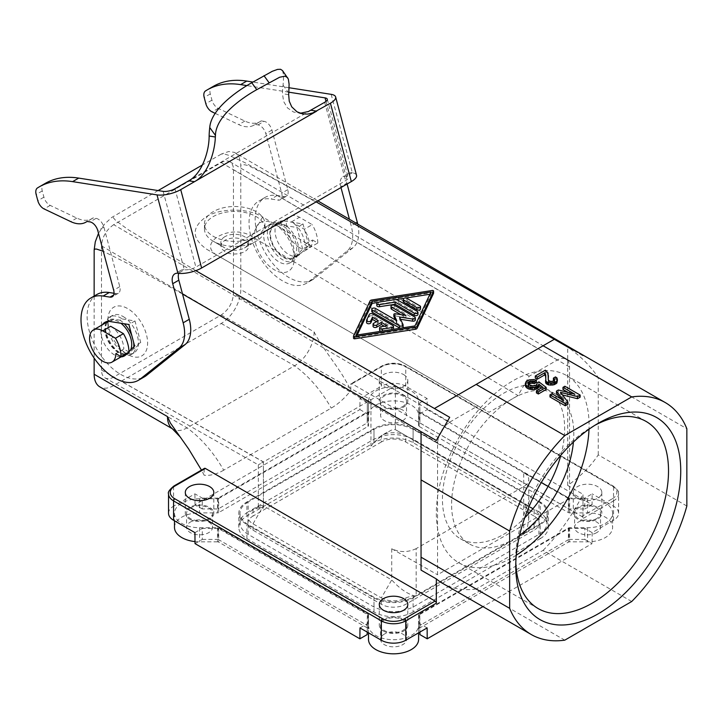 <?xml version="1.0" encoding="UTF-8"?>
<svg xmlns="http://www.w3.org/2000/svg" width="723" height="723" viewBox="0 0 723 723"><rect width="100%" height="100%" fill="white"/><g stroke="black" fill="none" stroke-linecap="round" stroke-linejoin="round"><path stroke-width="0.54" stroke-dasharray="3.62 2.71" d="M419.936 634.604L419.936 625.431L568.92 539.412L568.92 528.377L419.774 614.496L419.9 632.092M419.936 625.431L419.774 614.496M427.212 409.561L592.083 504.744L592.173 493.863L584.808 498.111L584.808 508.947L568.92 508.947L419.936 422.937L419.936 413.764L427.212 409.561L427.13 398.572L405.775 386.245A17.28 9.977 0 0 0 381.337 386.245L381.337 366.841L350.782 384.482L350.782 390.556C341.22 369.263 324.284 351.965 314.116 331.92L240.795 289.58A27.655 15.969 -60 0 1 221.247 323.452L113.701 385.54A27.655 15.969 120 0 1 99.873 386.904M568.92 539.412L584.808 539.412L584.808 528.377L592.173 532.634L613.529 520.298A17.28 9.977 0 0 0 618.59 513.249A17.28 9.977 0 0 0 613.529 506.19L592.173 493.863M534.089 516.068L405.775 441.988A17.28 9.977 0 0 0 381.337 441.988L381.337 435.635A17.28 9.977 180 0 1 405.775 435.635L534.089 509.715L534.089 516.068A17.28 9.977 180 0 1 539.15 523.127A17.28 9.977 180 0 1 534.089 530.176L405.775 604.265A17.28 9.977 0 0 1 381.337 604.265L253.014 530.176A17.28 9.977 180 0 1 247.953 523.127A17.28 9.977 180 0 1 253.014 516.068L253.014 509.715L258.482 507.908L263.407 508.124L263.407 461.979L395.391 385.657L233.466 293.8L233.466 169.652C233.412 165.838 232.228 163.208 229.923 161.762C227.51 160.434 224.618 160.714 221.247 162.594L113.701 224.681L449.769 422.096C442.359 427.23 438.292 434.288 437.551 443.262L437.551 574.758L569.534 498.554L569.534 367.067C569.48 363.253 568.296 360.614 565.992 359.177C563.579 357.849 560.687 358.129 557.306 360.009L529.164 376.258L523.768 385.594A86.417 49.887 120 0 0 483.307 408.956A86.417 49.887 120 0 0 442.44 499.132A86.417 49.887 120 0 0 460.334 538.689A86.417 49.887 120 0 0 524.726 517.804M387.112 432.291L381.337 435.635L370.944 446.037L376.701 439.837L383.181 434.767L391.288 430.149L395.083 429.489L534.089 509.715A17.28 9.977 180 0 1 539.15 516.773A17.28 9.977 180 0 1 534.089 523.832L523.705 534.234L527.51 526.904L528.766 518.834L527.374 510.104L525.476 505.748L523.705 503.723L523.705 472.562L541.283 482.53M546.154 389.489L538.897 383.976L536.99 385.079L536.99 386.407L535.273 387.835L535.273 385.721M536.222 387.284L536.222 385.169M631.721 601.518L543.118 550.366L476.186 589.01L564.78 640.162M554.044 380.596L554.559 382.214L551.306 383.651L548.45 382.44L548.45 380.316M548.829 382.874L548.829 380.759M168.522 513.249A17.28 9.977 180 0 1 173.583 506.19L173.583 486.787L204.13 469.146L204.13 475.219L201.464 470.104M545.829 377.668L545.964 376.683M195.02 543.615L202.304 539.412L202.304 528.377L218.183 528.377L367.338 614.496L367.338 623.66L359.973 627.916M202.304 539.412L218.183 539.412L218.183 528.377M258.798 506.38L253.014 509.715A17.28 9.977 0 0 0 247.953 516.773A17.28 9.977 0 0 0 253.014 523.832L381.337 597.912L391.721 579.918L263.407 505.838L261.139 505.54L258.346 506.841L263.407 508.124M202.304 508.947L195.02 504.744L359.891 409.561L359.973 398.572L367.338 402.828L367.176 422.937L218.183 508.947L202.304 508.947L202.304 498.111L194.939 493.863L173.583 506.19M359.891 409.561L367.176 413.764M476.186 589.01A133.945 77.334 -60 0 1 442.684 583.38M573.42 442.033A86.417 49.887 120 0 0 573.809 433.872A86.417 49.887 120 0 0 555.915 394.306A86.417 49.887 120 0 0 489.326 417.46A86.417 49.887 120 0 0 451.604 504.419A86.417 49.887 120 0 0 469.498 543.985A86.417 49.887 120 0 0 519.584 535.282M516.276 555.183A108.016 62.368 -60 0 1 458.698 562.693A108.016 62.368 -60 0 1 436.331 513.24A108.016 62.368 -60 0 1 483.479 404.537A108.016 62.368 -60 0 1 566.715 375.599A108.016 62.368 -60 0 1 589.082 425.052A108.016 62.368 -60 0 1 589.001 429.227M543.118 550.366A133.945 77.334 120 0 0 582.973 494.27L582.973 518.536A1.726 0.994 -120 0 0 581.753 516.421L352.002 383.777A1.726 0.994 -120 0 0 351.143 383.687A1.726 0.994 -120 0 0 350.782 384.482M686.85 506.028L598.246 454.875C590.917 466.019 580.741 476.213 567.7 485.449L582.973 494.27M367.338 402.828L367.176 422.937M204.492 468.359A1.726 0.994 -120 0 0 204.13 469.146M560.858 455.228A86.417 49.887 120 0 0 564.645 428.576A86.417 49.887 120 0 0 546.751 389.019A86.417 49.887 120 0 0 523.768 385.594L518.002 395.589L489.073 412.291L217.876 255.716C195.111 243.497 230.709 222.937 251.496 236.304L518.002 395.589M449.769 422.096L477.921 405.847L489.073 412.291M122.286 318.97L134.975 320.967L140.723 342.512L135.752 347.474A21.6 12.472 60 0 1 131.532 354.333A21.6 12.472 60 0 1 120.732 353.258A21.6 12.472 60 0 1 106.615 334.225A21.6 12.472 60 0 1 109.923 316.909A21.6 12.472 60 0 1 120.732 317.984A21.6 12.472 60 0 1 122.286 318.97L120.145 320.208A21.6 12.472 60 0 1 124.284 323.768M131.902 335.897A21.6 12.472 60 0 1 133.601 342.259M133.827 346.823A21.6 12.472 60 0 1 133.61 348.712L135.752 347.474M123.172 316.566A21.6 12.472 60 0 1 137.289 335.608A21.6 12.472 60 0 1 133.972 352.914A21.6 12.472 60 0 1 123.172 351.848L127.754 354.496A28.089 16.213 60 0 1 107.899 320.099A28.089 16.213 60 0 1 127.754 308.631A28.089 16.213 60 0 1 147.609 343.027A28.089 16.213 60 0 1 127.754 354.496L123.172 351.848A21.6 12.472 60 0 1 107.899 325.386A21.6 12.472 60 0 1 112.372 315.499A21.6 12.472 60 0 1 123.172 316.566M194.939 532.634L202.304 528.377M367.212 632.092L367.338 623.66M218.183 539.412L367.176 625.431L367.176 634.604M367.176 625.431L367.338 614.496M278.87 223.976A19.44 11.225 -120 0 0 273.845 224.763A19.44 11.225 -120 0 0 273.845 247.221A19.44 11.225 -120 0 0 293.285 258.445A19.44 11.225 -120 0 0 294.659 257.388L298.59 253.457A21.6 12.472 60 0 0 285.124 224.952L278.87 223.976L284.058 220.976A19.44 11.225 -120 0 0 279.042 221.771A19.44 11.225 -120 0 0 279.042 244.22A19.44 11.225 -120 0 0 298.482 255.445A19.44 11.225 -120 0 0 299.855 254.388L308.757 245.504L302.648 249.028L298.59 253.457M283.57 226.435A18.581 10.728 60 0 1 295.707 242.811A18.581 10.728 60 0 1 292.86 257.695A18.581 10.728 60 0 1 283.57 256.773A18.581 10.728 60 0 1 271.432 240.407A18.581 10.728 60 0 1 274.279 225.513A18.581 10.728 60 0 1 283.57 226.435M584.808 528.377L568.92 528.377M535.273 387.835L530.302 387.835L528.775 386.959L528.775 384.835M530.302 387.835L530.302 385.721M416.159 548.63C408.016 552.489 399.864 552.535 391.721 548.757L391.721 579.918C399.964 589.019 408.106 594.487 416.159 596.321L416.159 548.63L523.705 486.543C527.004 484.582 528.685 482.241 528.766 479.53C528.685 476.809 527.004 474.487 523.705 472.562M381.337 604.265L381.337 597.912A17.28 9.977 0 0 0 405.775 597.912L411.233 596.104L416.159 596.321M172.056 428.459A27.655 15.969 -60 0 0 173.195 429.245A27.655 15.969 -60 0 0 187.022 427.871L294.568 365.784A27.655 15.969 120 0 0 314.116 331.92M113.701 385.54L187.022 427.871A86.417 49.887 60 0 1 223.687 470.203L331.224 408.115A53.574 30.935 120 0 0 350.782 390.556M536.412 382.322L532.408 381.554L528.965 381.997L528.965 379.882M530.302 381.663L530.302 379.548M113.701 224.681C106.29 229.815 102.223 236.873 101.482 245.856L101.482 370.004C101.536 373.863 102.738 376.511 105.097 377.939C107.501 379.214 110.366 378.924 113.701 377.054L221.247 314.966C228.649 309.842 232.725 302.783 233.466 293.8M584.808 539.412L592.083 543.615L482.946 606.624M224.907 251.649L221.916 249.019L220.858 245.937L221.916 242.865L224.907 240.262C231.423 237.189 237.948 237.225 244.464 240.361L247.456 242.991L248.513 246.073C249.055 252.969 232.887 256.782 224.907 251.649M554.559 382.214L554.559 381.111M554.749 381.663L554.749 379.548M548.45 377.804L547.492 373.945L545.386 372.291L535.273 378.138M545.386 372.291L545.386 370.176M536.99 386.407L536.99 385.079M537.18 385.63L537.18 383.515M421.048 431.676L421.048 570.113M528.775 386.959L528.016 385.63L528.016 383.515M528.206 386.181L528.504 384.464M567.7 485.449L567.7 347.013L582.973 355.824L576.683 351.423M317.858 200.895L234.379 152.381L228.721 151.514L221.337 154.062L224.067 153.936L229.019 155.382L244.654 162.521L316.177 201.862M235.092 152.761L237.496 154.758L239.304 157.623L240.768 164.311L240.795 289.58M582.973 355.824L325.458 207.266L261.102 171.92C254.478 169.381 245.721 162.576 240.795 165.404M515.815 562.53A108.016 62.368 -60 0 1 515.761 559.105L515.761 566.163M128.974 352.02L123.787 349.028L115.843 353.61M545.964 378.798L545.585 381.889L545.585 379.765M545.775 380.235L545.775 378.111M528.965 381.997L526.109 383.651L525.341 385.63M528.016 385.63L528.206 384.862M541.129 388.07L542.72 389.272L536.412 392.905M548.251 381.889L548.251 379.765L548.45 382.44M557.424 382.106L557.035 380.117L555.508 379.015L553.411 380.235M560.822 398.897L563.723 402.693L551.884 395.852L549.977 396.954M568.233 392.499L574.803 396.294L558.382 392.11L556.466 393.213M580.144 397.18L564.871 388.359L562.964 389.462M567.926 404.229L560.479 394.424L562.467 394.921M598.246 454.875L598.246 377.587C590.917 366.444 580.741 356.249 567.7 347.013M529.164 376.258L262.657 216.972L251.496 236.304M531.64 388.17L531.64 386.055M532.598 388.278L532.598 386.163M182.53 294.044L127.854 263.579L103.299 251.315M94.144 296.087L94.144 358.111M548.251 379.015L548.251 376.9M546.534 372.96L546.534 370.836M547.492 373.945L547.492 371.83M592.173 532.634L592.083 543.615M477.921 405.847L206.715 249.272C191.396 238.328 191.315 227.42 206.471 216.548C221.41 207.79 247.844 207.989 262.657 216.972M223.687 470.203A53.574 30.935 -60 0 1 204.13 475.219M359.973 398.572L381.337 386.245M195.02 504.744L194.939 493.863M189.471 519.069A14.261 8.233 0 0 0 205.007 520.849A14.261 8.233 0 0 0 213.809 513.249A14.261 8.233 0 0 0 209.634 507.419A14.261 8.233 0 0 0 194.098 505.639A14.261 8.233 0 0 0 185.296 513.249A14.261 8.233 0 0 0 189.471 519.069M548.061 375.156L548.061 373.041M110.646 326.272A18.581 10.728 60 0 1 123.787 349.028M554.324 339.286L434.424 408.504M391.721 548.757L437.551 574.758M548.106 486.398L569.534 498.554M533.746 381.663L533.746 379.548M534.884 381.889L534.884 379.765M582.042 500.027A14.261 8.233 180 0 1 577.478 498.255A14.261 8.233 180 0 1 573.303 492.426A14.261 8.233 180 0 1 582.096 484.826A14.261 8.233 180 0 1 597.641 486.606A14.261 8.233 180 0 1 601.816 492.426A14.261 8.233 180 0 1 582.042 500.027M600.705 510.058A14.261 8.233 180 0 1 601.816 513.249A14.261 8.233 180 0 1 593.014 520.849A14.261 8.233 180 0 1 577.478 519.069A14.261 8.233 180 0 1 573.303 513.249A14.261 8.233 180 0 1 582.096 505.639A14.261 8.233 180 0 1 597.641 507.419A14.261 8.233 180 0 1 600.705 510.058M383.47 631.071A14.261 8.233 0 0 0 399.015 632.86A14.261 8.233 0 0 0 407.808 625.25A14.261 8.233 0 0 0 406.706 622.069A14.261 8.233 0 0 0 403.633 619.43A14.261 8.233 0 0 0 388.097 617.65A14.261 8.233 0 0 0 379.295 625.25A14.261 8.233 0 0 0 383.47 631.071M549.588 383.317L549.588 381.202M592.083 504.744L584.808 508.947M526.109 383.651L526.109 381.536M526.868 382.991L526.868 380.867M598.246 377.587L686.85 428.739M553.981 382.765L553.981 380.65M560.479 394.424L560.479 392.309M548.251 376.376L548.251 374.252M551.884 395.852L551.884 393.737M563.723 402.693L563.723 400.569M218.183 508.947L218.183 498.111L367.338 412.002M130.483 350.167A18.581 10.728 60 0 1 127.881 352.941A18.581 10.728 60 0 1 118.59 352.02A18.581 10.728 60 0 1 106.453 335.653A18.581 10.728 60 0 1 109.3 320.768A18.581 10.728 60 0 1 118.59 321.681A18.581 10.728 60 0 1 120.877 323.235M564.871 388.359L564.871 386.245M427.13 627.916L419.774 623.66M538.897 383.976L538.897 381.861M533.935 388.17L533.935 386.055M403.633 374.604A14.261 8.233 180 0 1 407.808 380.425A14.261 8.233 180 0 1 399.015 388.025A14.261 8.233 180 0 1 383.47 386.245A14.261 8.233 180 0 1 379.295 380.425A14.261 8.233 180 0 1 388.097 372.815A14.261 8.233 180 0 1 403.633 374.604M206.715 249.272L217.876 255.716M248.088 501.952C242.747 505.142 240.045 508.956 239.991 513.384C240.172 517.713 242.874 521.428 248.088 524.537L373.999 597.234C387.04 603.389 400.072 603.389 413.104 597.234L539.024 524.537C544.238 521.428 546.94 517.713 547.121 513.384C547.058 508.956 544.365 505.142 539.024 501.952L538.87 511.83C544.211 515.02 546.913 518.834 546.968 523.262C546.787 527.591 544.094 531.306 538.87 534.414L413.104 607.022C400.072 613.185 387.04 613.185 373.999 607.022L248.233 534.414C243.018 531.306 240.316 527.591 240.135 523.262C240.199 518.834 242.901 515.02 248.233 511.83L248.088 501.952L373.999 429.254C387.04 423.1 400.072 423.1 413.104 429.254L539.024 501.952M555.508 379.015L555.508 376.9M556.276 379.458L556.276 377.343M531.26 381.554L531.26 379.439M532.408 381.554L532.408 379.439M557.035 380.117L557.035 378.002M557.424 381.22L557.424 379.105M552.264 383.542L552.264 381.419M553.222 383.208L553.222 381.093M403.633 395.418A14.261 8.233 180 0 1 407.808 401.238A14.261 8.233 180 0 1 399.015 408.847A14.261 8.233 180 0 1 383.47 407.058A14.261 8.233 180 0 1 379.295 401.238A14.261 8.233 180 0 1 388.097 393.628A14.261 8.233 180 0 1 403.633 395.418M218.183 498.111L202.304 498.111M224.907 236.665A13.827 7.98 0 0 0 220.858 242.313A13.827 7.98 0 0 0 224.907 247.953L213.303 241.247A30.249 17.46 0 0 0 256.069 241.247L256.069 241.247A30.249 17.46 0 0 0 264.934 228.902A30.249 17.46 0 0 0 256.069 216.557A30.249 17.46 0 0 0 223.109 212.77A30.249 17.46 0 0 0 204.437 228.902A30.249 17.46 0 0 0 213.303 241.247L224.907 247.953A13.827 7.98 0 0 0 244.464 247.953A13.827 7.98 0 0 0 248.513 242.313A13.827 7.98 0 0 0 244.464 236.665A13.827 7.98 0 0 0 224.907 236.665M256.069 236.313A30.249 17.46 0 0 0 264.934 223.967A30.249 17.46 0 0 0 256.069 211.613A30.249 17.46 0 0 0 223.109 207.835A30.249 17.46 0 0 0 204.437 223.967A30.249 17.46 0 0 0 213.303 236.313A30.249 17.46 0 0 0 256.069 236.313M433.547 293.032A1.085 0.624 0 0 0 432.218 292.598L371.604 302.133A2.16 1.247 0 0 0 370.086 303.009L353.556 338.012M221.247 154.116L202.449 164.961M158.102 190.574L111.785 217.415L104.492 224.184L98.509 233.348M195.806 270.664L128.242 229.706L115.897 220.696L113.394 217.831L113.701 216.204M377.424 302.512L395.589 299.656M403.832 298.355L405.937 298.021M429.887 294.252L430.971 294.089L414.939 328.034L356.141 337.289L357.216 335.002M420.551 308.866A2.16 1.247 0 0 0 419.918 307.98L406.904 300.461A2.16 1.247 0 0 0 404.546 300.19A2.16 1.247 0 0 0 403.217 301.346M417.966 314.424A2.16 1.247 0 0 0 417.334 313.547L398.183 302.485A4.32 2.494 0 0 0 394.008 301.843L378.409 304.293A2.16 1.247 0 0 0 376.81 305.504M395.427 319.937L396.764 322.829L375.481 310.538A2.16 1.247 0 0 0 373.122 310.275A2.16 1.247 0 0 0 371.785 311.423M400.922 314.65L405.928 317.542L395.219 315.879A1.085 0.624 0 0 0 393.89 316.322M415.318 319.946A2.16 1.247 0 0 0 414.686 319.069L394.686 307.519A2.16 1.247 0 0 0 392.327 307.248A2.16 1.247 0 0 0 390.998 308.405M403.1 327.004A2.16 1.247 0 0 0 403.027 326.679L399.521 319.132L400.578 319.295M400.37 328.206A2.16 1.247 0 0 0 402.485 327.881M384.293 326.218L387.176 327.881L381.175 328.82A2.16 1.247 0 0 0 379.575 330.031M381.166 331.233A2.16 1.247 0 0 0 382.295 331.233L391.893 329.724A2.16 1.247 0 0 0 392.878 329.39M376.448 321.681L378.283 322.738L373.692 325.386A2.16 1.247 0 0 0 373.059 326.272M393.493 328.513A2.16 1.247 0 0 0 392.86 327.636L372.86 316.087A2.16 1.247 0 0 0 369.245 316.647L366.624 322.187L366.624 320.072M399.521 319.132L399.521 317.017M405.928 317.542L405.928 315.427M396.764 322.829L396.764 320.714M378.283 322.738L378.283 320.623M387.176 327.881L387.176 325.766M414.939 328.034L414.939 325.919M430.971 294.089L430.971 291.965M356.141 337.289L356.141 335.174M274.406 223.967L274.406 223.967A28.089 16.213 60 0 1 294.261 258.364A28.089 16.213 60 0 1 274.406 269.824A28.089 16.213 60 0 1 254.541 235.427A28.089 16.213 60 0 1 274.406 223.967L278.988 226.615A21.6 12.472 60 0 1 294.261 253.068A21.6 12.472 60 0 1 289.787 262.955A21.6 12.472 60 0 1 278.988 261.889A21.6 12.472 60 0 1 264.871 242.856A21.6 12.472 60 0 1 268.188 225.54A21.6 12.472 60 0 1 278.988 226.615L274.406 223.967M297.677 253.99A21.6 12.472 60 0 1 293.457 260.84A21.6 12.472 60 0 1 282.648 259.774A21.6 12.472 60 0 1 268.54 240.732A21.6 12.472 60 0 1 271.848 223.425A21.6 12.472 60 0 1 282.648 224.492A21.6 12.472 60 0 1 284.202 225.486L285.124 224.952M126.163 354.478A19.44 11.225 -120 0 0 128.314 353.692A19.44 11.225 -120 0 0 129.679 352.643L133.61 348.712M120.145 320.208L113.891 319.223A19.44 11.225 -120 0 0 108.866 320.018A19.44 11.225 -120 0 0 107.085 321.518M106.435 322.422A19.44 11.225 -120 0 0 108.866 342.467A19.44 11.225 -120 0 0 125.016 354.595M299.458 247.6A18.581 10.728 60 0 1 287.32 231.233A18.581 10.728 60 0 1 290.167 216.34A18.581 10.728 60 0 1 299.458 217.262L312.237 224.645L304.293 229.227L291.514 221.853A18.581 10.728 60 0 1 304.645 244.6L312.589 240.018A18.581 10.728 60 0 1 308.748 248.522A18.581 10.728 60 0 1 299.458 247.6M312.589 240.018L317.786 243.018L309.842 247.6L304.645 244.6M309.842 247.6A25.92 14.966 -120 0 0 304.293 229.227M317.786 243.018A25.92 14.966 -120 0 0 312.237 224.645M584.808 498.111L568.92 498.111L419.774 412.002L419.774 402.828L419.936 413.764M419.774 402.828L427.13 398.572M525.341 384.97L525.341 382.856M538.87 511.83L413.104 439.223C400.072 433.059 387.04 433.059 373.999 439.223L248.233 511.83M527.826 382.44L527.826 380.316M253.014 530.176L253.014 523.832L263.407 505.838L263.407 461.852L258.346 464.862L263.407 461.979L113.701 377.054M381.337 441.988L253.014 516.068M405.775 441.988L405.775 435.635L395.391 429.634L395.391 385.657M534.089 509.715L523.705 503.723L534.089 509.715M551.306 383.651L551.306 381.536M525.531 384.419L525.531 382.304M542.72 389.272L542.72 387.157M199.548 498.78A25.061 14.469 180 0 0 174.487 513.249A25.061 14.469 180 0 0 199.548 527.709L217.478 527.709A1.726 0.994 180 0 1 218.698 528.007L367.989 614.198A1.726 0.994 180 0 1 368.495 614.902L368.495 625.25A25.061 14.469 0 0 0 393.556 639.719A25.061 14.469 0 0 0 418.617 625.25L418.617 614.902A1.726 0.994 0 0 1 419.123 614.198L568.405 528.007A1.726 0.994 0 0 1 569.625 527.709L587.555 527.709A25.061 14.469 180 0 0 612.616 513.249A25.061 14.469 180 0 0 587.555 498.78L587.555 512.887L569.625 512.887A1.726 0.994 0 0 1 568.405 512.598L419.123 426.407A1.726 0.994 0 0 1 418.617 425.702L418.617 401.238A25.061 14.469 0 0 0 393.556 386.769A25.061 14.469 0 0 0 368.495 401.238L368.495 425.702A1.726 0.994 180 0 1 367.989 426.407L218.698 512.598L218.698 498.481A1.726 0.994 180 0 1 217.478 498.78L199.548 498.78L199.548 512.887L217.478 512.887L217.478 498.78M587.555 498.78L569.625 498.78A1.726 0.994 0 0 1 568.405 498.481L419.123 412.291A1.726 0.994 0 0 1 418.617 411.586M368.495 411.586A1.726 0.994 180 0 1 367.989 412.291L367.989 426.407M218.698 498.481L367.989 412.291M558.382 392.11L558.382 389.986M574.803 396.294L574.803 394.18M550.357 383.542L550.357 381.419M419.774 412.002L419.936 422.937M568.92 498.111L568.92 508.947M540.198 524.537L413.104 597.912A27.655 15.969 0 0 1 373.999 597.912L246.905 524.537A27.655 15.969 0 0 1 238.807 513.249A27.655 15.969 0 0 1 246.905 501.952L373.999 428.576A27.655 15.969 0 0 1 413.104 428.576L540.198 501.952A27.655 15.969 0 0 1 548.305 513.249A27.655 15.969 0 0 1 540.198 524.537L540.198 538.644L413.104 612.02L413.104 597.912M217.478 527.709L217.478 541.825A1.726 0.994 180 0 1 218.698 542.114L367.989 628.305A1.726 0.994 180 0 1 368.495 629.01L368.495 639.367M368.495 614.902L368.495 629.01M368.495 625.25L368.495 632.833M418.617 614.902L418.617 639.367M418.617 625.25L418.617 632.833M419.123 614.198L419.123 628.305A1.726 0.994 0 0 0 418.617 629.01M419.123 628.305L568.405 542.114A1.726 0.994 0 0 1 569.625 541.825L587.555 541.825A25.061 14.469 180 0 0 612.616 527.356A25.061 14.469 180 0 0 587.555 512.887M418.617 425.702L418.617 415.345A25.061 14.469 0 0 0 393.556 400.885A25.061 14.469 0 0 0 368.495 415.345L368.495 425.702M418.617 401.238L418.617 415.345M368.495 401.238L368.495 415.345M218.698 512.598A1.726 0.994 180 0 1 217.478 512.887M596.719 532.643A12.96 7.483 180 0 1 582.593 534.27A12.96 7.483 180 0 1 574.595 527.356A12.96 7.483 180 0 1 578.391 522.06A12.96 7.483 180 0 1 592.517 520.443A12.96 7.483 180 0 1 600.515 527.356A12.96 7.483 180 0 1 596.719 532.643M384.392 634.071A12.96 7.483 0 0 0 380.596 639.367A12.96 7.483 0 0 0 388.594 646.281A12.96 7.483 0 0 0 402.72 644.654A12.96 7.483 0 0 0 406.516 639.367A12.96 7.483 0 0 0 398.518 632.444A12.96 7.483 0 0 0 384.392 634.071M190.384 522.06A12.96 7.483 180 0 1 204.51 520.443A12.96 7.483 180 0 1 212.517 527.356A12.96 7.483 180 0 1 208.712 532.643A12.96 7.483 180 0 1 194.586 534.27A12.96 7.483 180 0 1 186.588 527.356A12.96 7.483 180 0 1 190.384 522.06M402.72 420.641A12.96 7.483 0 0 0 406.516 415.345A12.96 7.483 0 0 0 398.518 408.432A12.96 7.483 0 0 0 384.392 410.058A12.96 7.483 0 0 0 380.596 415.345A12.96 7.483 0 0 0 388.594 422.259A12.96 7.483 0 0 0 402.72 420.641M540.198 538.644A27.655 15.969 0 0 0 548.305 527.356A27.655 15.969 0 0 0 540.198 516.068L413.104 442.693A27.655 15.969 0 0 0 373.999 442.693L246.905 516.068A27.655 15.969 0 0 0 238.807 527.356A27.655 15.969 0 0 0 246.905 538.644L373.999 612.02A27.655 15.969 0 0 0 413.104 612.02M217.478 541.825L199.548 541.825A25.061 14.469 180 0 1 195.002 541.581M174.487 527.356A25.061 14.469 180 0 1 199.548 512.887M596.719 518.536A12.96 7.483 180 0 1 582.593 520.162A12.96 7.483 180 0 1 574.595 513.249A12.96 7.483 180 0 1 578.391 507.953A12.96 7.483 180 0 1 592.517 506.335A12.96 7.483 180 0 1 600.515 513.249A12.96 7.483 180 0 1 596.719 518.536M402.72 406.534A12.96 7.483 0 0 0 406.516 401.238A12.96 7.483 0 0 0 398.518 394.324A12.96 7.483 0 0 0 384.392 395.942A12.96 7.483 0 0 0 380.596 401.238A12.96 7.483 0 0 0 388.594 408.152A12.96 7.483 0 0 0 402.72 406.534M384.392 619.963A12.96 7.483 0 0 0 380.596 625.25A12.96 7.483 0 0 0 388.594 632.164A12.96 7.483 0 0 0 402.72 630.546A12.96 7.483 0 0 0 406.516 625.25A12.96 7.483 0 0 0 398.518 618.337A12.96 7.483 0 0 0 384.392 619.963M190.384 507.953A12.96 7.483 180 0 1 204.51 506.335A12.96 7.483 180 0 1 212.517 513.249A12.96 7.483 180 0 1 208.712 518.536A12.96 7.483 180 0 1 194.586 520.162A12.96 7.483 180 0 1 186.588 513.249A12.96 7.483 180 0 1 190.384 507.953M215.174 113.366L238.735 124.591A34.568 19.955 -120 0 0 253.881 125.178A34.568 19.955 -120 0 0 255.038 124.419L257.984 124.88A8.64 4.989 -120 0 1 265.82 133.619L281.699 193.177A8.64 4.989 -120 0 1 280.28 199.765A8.64 4.989 -120 0 1 278.048 200.117L271.161 199.033A47.528 27.438 -120 0 0 258.888 200.976A47.528 27.438 -120 0 0 258.888 255.852A47.528 27.438 -120 0 0 306.416 283.289A47.528 27.438 -120 0 0 308.396 281.943L346.95 251.152A34.568 19.955 -120 0 0 351.188 225.802L349.444 219.268M340.985 187.537L340.759 186.688A12.96 7.483 -120 0 1 342.892 176.819A12.96 7.483 -120 0 1 345.946 176.249L346.227 176.285A8.64 2.982 165.1 0 1 348.188 177.542A8.64 2.982 165.1 0 1 345.576 180.669L195.879 267.103A8.64 2.982 165.1 0 1 184.32 269.769L178.201 273.294M288.839 92.183L246.95 85.603M284.202 225.486L296.9 227.474L302.648 249.028M213.294 86.38A129.616 74.84 -120 0 0 211.604 87.411A8.64 4.989 -120 0 0 210.294 93.927L211.956 100.145A8.64 4.989 -120 0 0 218.229 108.387L244.844 121.057A34.568 19.955 -120 0 0 260 121.654A34.568 19.955 -120 0 0 261.148 120.895L255.038 124.419M261.148 120.895L264.094 121.356L257.984 124.88M357.749 224.094A34.568 19.955 -120 0 1 353.059 247.618L314.505 278.409A47.528 27.438 -120 0 1 312.526 279.765A47.528 27.438 -120 0 1 264.998 252.327A47.528 27.438 -120 0 1 264.998 197.442A47.528 27.438 -120 0 1 277.271 195.508L284.157 196.584A8.64 4.989 -120 0 0 286.389 196.231A8.64 4.989 -120 0 0 287.808 189.652L271.929 130.095A8.64 4.989 -120 0 0 264.094 121.356M347.094 184.013L346.868 183.163L340.759 186.688M289.083 87.736L252.923 82.061M282.503 70.583L283.732 75.553L283.073 85.206A95.056 54.876 -120 0 0 282.458 93.683L283.642 101.527L287.483 107.917L293.502 112.011L300.235 113.276M331.161 94.342L352.345 172.761A17.28 5.965 165.1 0 1 356.538 175.318M352.065 172.716A12.96 7.483 -120 0 0 349.001 173.285A12.96 7.483 -120 0 0 346.868 183.163M284.058 220.976L303.009 223.949L308.757 245.504M163.127 191.36L184.32 269.769M184.031 269.733A12.96 7.483 -120 0 0 180.967 270.303A12.96 7.483 -120 0 0 178.689 273.357M45.26 183.398A129.616 74.84 -120 0 0 43.57 184.428A8.64 4.989 -120 0 0 42.259 190.944L43.922 197.162A8.64 4.989 -120 0 0 50.194 205.395L76.81 218.075A34.568 19.955 -120 0 0 91.966 218.662A34.568 19.955 -120 0 0 93.113 217.903L96.06 218.364L89.95 221.898M96.963 294.46A47.528 27.438 -120 0 0 96.963 349.336A47.528 27.438 -120 0 0 144.492 376.782M96.06 218.364A8.64 4.989 -120 0 1 103.895 227.103L119.774 286.67A8.64 4.989 -120 0 1 118.355 293.249A8.64 4.989 -120 0 1 116.123 293.601L114.017 293.267M128.134 352.508L128.974 351.667M102.458 324.708A19.44 11.225 -120 0 0 104.898 344.763A19.44 11.225 -120 0 0 121.039 356.891M140.723 342.512L134.614 346.046M134.975 320.967L128.866 324.491M93.113 217.903L87.004 221.437M303.009 223.949L296.9 227.474M515.761 559.105A108.016 62.368 -60 0 1 592.137 426.814A108.016 62.368 -60 0 1 595.137 425.151M405.775 386.245L405.775 366.841L613.529 486.787L613.529 506.19M534.089 523.832L534.089 530.176M168.522 493.845A17.28 9.977 180 0 1 173.583 486.787A1.726 0.994 60 0 1 173.936 485.992M404.555 366.136L612.3 486.082A1.726 0.994 -60 0 1 613.167 485.992A1.726 0.994 -60 0 1 613.529 486.787A17.28 9.977 0 0 1 618.59 493.845C619.439 492.291 617.632 489.679 613.167 485.992L405.413 366.055A1.726 0.994 120 0 0 404.555 366.136A15.554 8.983 0 0 0 382.557 366.136A1.726 0.994 -120 0 0 381.69 366.055A1.726 0.994 -120 0 0 381.337 366.841A17.28 9.977 0 0 1 405.775 366.841A1.726 0.994 120 0 0 405.413 366.055C397.505 362.259 389.598 362.259 381.69 366.055L351.143 383.687M221.247 323.452L294.568 365.784A86.417 49.887 60 0 1 331.224 408.115M221.247 314.966L370.944 399.891L370.944 446.037M613.529 520.298L613.529 500.894L582.973 518.536M618.59 513.249L618.59 493.845A17.28 9.977 0 0 1 613.529 500.894A1.726 0.994 -120 0 0 612.3 498.78L581.753 516.421M612.3 498.78A15.554 8.983 0 0 0 612.3 486.082M221.247 162.594L557.306 360.009M382.557 366.136L352.002 383.777M233.466 169.652L569.534 367.067M101.482 370.004L263.407 461.852M101.482 245.856L437.551 443.262M539.024 524.537L538.87 534.414M373.999 597.234L373.999 607.022M413.104 597.234L413.104 607.022M406.904 300.461L406.904 298.346M419.918 307.98L419.918 305.865M378.409 304.293L378.409 302.178M394.008 301.843L394.008 299.72M417.334 313.547L417.334 311.423M398.183 302.485L398.183 300.37M403.027 326.679L403.027 324.564M414.686 319.069L414.686 316.954M394.686 307.519L394.686 305.404M395.219 315.879L395.219 313.764M375.481 310.538L375.481 308.423M392.86 327.636L392.86 325.522M372.86 316.087L372.86 313.972M369.245 316.647L369.245 314.532M373.692 325.386L373.692 323.271M381.175 328.82L381.175 326.706M370.086 303.009L370.086 300.895M371.604 302.133L371.604 300.018M432.218 292.598L432.218 290.474M291.514 221.853L299.458 217.262M373.999 439.223L373.999 429.254M248.233 534.414L248.088 524.537M523.705 534.234L523.705 486.543M405.775 597.912L405.775 604.265M413.104 439.223L413.104 429.254M218.698 528.007L218.698 542.114M367.989 614.198L367.989 628.305M568.405 528.007L568.405 542.114M569.625 527.709L569.625 541.825M569.625 512.887L569.625 498.78M568.405 512.598L568.405 498.481M419.123 426.407L419.123 412.291M540.198 516.068L540.198 501.952M413.104 442.693L413.104 428.576M373.999 442.693L373.999 428.576M246.905 516.068L246.905 501.952M246.905 538.644L246.905 524.537M373.999 612.02L373.999 597.912M587.555 527.709L587.555 541.825M199.548 527.709L199.548 541.825M299.855 254.388L294.659 257.388M325.992 101.419L345.946 176.249M244.844 121.057L238.735 124.591M218.229 108.387L212.119 111.911M211.956 100.145L205.838 103.669M210.294 93.927L204.184 97.451M211.604 87.411L205.495 90.944M271.929 130.095L265.82 133.619M287.808 189.652L281.699 193.177M284.157 196.584L278.048 200.117M277.271 195.508L271.161 199.033M314.505 278.409L308.396 281.943M353.059 247.618L346.95 251.152M355.96 223.055L351.188 225.802M174.975 188.73L195.879 267.103M310.935 110.239L188.73 180.795M324.681 102.305L345.576 180.669M288.667 94.659L282.458 93.683M283.073 85.206L288.775 93.095M352.345 172.761L346.227 176.285M129.679 352.643L125.712 354.93M113.891 319.223L109.914 321.518M43.57 184.428L37.46 187.953M42.259 190.944L36.15 194.469M43.922 197.162L37.813 200.687M50.194 205.395L44.085 208.929M76.81 218.075L70.7 221.6M103.895 227.103L97.786 230.637M119.774 286.67L113.665 290.194M116.123 293.601L113.665 295.02M539.15 516.773L539.15 523.127M546.751 389.019L555.915 394.306M133.972 352.914L131.532 354.333M173.195 429.245L172.571 428.884M538.129 608.549L458.698 562.693M213.809 492.426L213.809 513.249M601.816 492.426L601.816 513.249M407.808 604.437L407.808 625.25M229.923 161.762L565.992 359.177M109.3 320.768L108.197 321.401M546.968 523.262L547.121 513.384M407.808 380.425L407.808 401.238M220.858 245.937L220.858 242.313M244.464 247.953L256.069 241.247M264.934 228.902L264.934 223.967M294.261 253.068L294.261 258.364M289.787 262.955L293.457 260.84M274.279 225.513L290.167 216.34M528.766 518.834L528.766 479.53M258.346 506.841L258.346 464.862L105.097 377.939M240.135 523.262L239.991 513.384M247.953 523.127L247.953 516.773M574.595 513.249L574.595 527.356M406.516 401.238L406.516 415.345M380.596 625.25L380.596 639.367M212.517 513.249L212.517 527.356M548.305 527.356L548.305 513.249M238.807 527.356L238.807 513.249M612.616 513.249L612.616 527.356M174.487 513.249L174.487 520.822M260 121.654L253.881 125.178M286.389 196.231L280.28 199.765M264.998 197.442L258.888 200.976M312.526 279.765L306.416 283.289M303.045 113.954L297.298 113.05M327.293 99.178L348.188 177.542M349.001 173.285L342.892 176.819M180.967 270.303L174.858 273.827M108.866 320.018L104.898 322.313M128.314 353.692L124.338 355.987M91.966 218.662L87.131 221.455M118.355 293.249L112.246 296.773M279.042 221.771L273.845 224.763M298.482 255.445L293.285 258.445M292.86 257.695L308.748 248.522M186.588 513.249L186.588 527.356M600.515 513.249L600.515 527.356M268.188 225.54L271.848 223.425M406.516 625.25L406.516 639.367M592.137 426.814L598.246 423.28M112.372 315.499L109.923 316.909M460.334 538.689L469.498 543.985M379.295 380.425L379.295 401.238M248.513 246.073L248.513 242.313M185.296 492.426L185.296 513.249M573.303 492.426L573.303 513.249M379.295 604.437L379.295 625.25M646.145 421.464L566.715 375.599M380.596 401.238L380.596 415.345M204.437 228.902L204.437 223.967M107.899 325.386L107.899 320.099"/><path stroke-width="1.08" d="M562.964 387.347L564.871 386.245L580.144 395.056L577.478 396.602L560.479 392.309L567.926 402.115L565.25 403.66L549.977 394.839L551.884 393.737L563.723 400.569L556.466 391.089L558.382 389.986L574.803 394.18L562.964 387.347L562.964 389.462L568.233 392.499M535.273 385.721L536.99 384.293L536.99 382.964L538.897 381.861L546.154 387.374L538.328 391.893L536.412 390.791L542.72 387.157L539.087 384.401L537.939 386.163L534.505 387.483L529.733 387.157L526.678 385.829L525.341 383.515L526.109 381.536L528.965 379.882L533.746 379.548L536.412 380.208L534.695 381.419L529.733 381.419L528.016 383.515L530.302 385.721L535.273 385.721M535.273 376.023L535.273 378.138L537.18 379.241L544.627 374.939L545.386 375.824L545.386 373.701L544.627 372.824L537.18 377.126L535.273 376.023L545.386 370.176L548.061 373.041L548.251 379.765L548.45 375.689M544.627 374.939L544.627 372.824M421.048 479.891L421.048 570.113L436.331 578.933A133.945 77.334 -60 0 0 442.684 583.38L531.278 634.532A133.945 77.334 -60 0 0 564.78 640.162L631.721 601.518A133.945 77.334 120 0 0 686.85 506.028L686.85 428.739A133.945 77.334 120 0 0 665.223 402.539A133.945 77.334 120 0 0 631.721 396.909L564.78 435.553A133.945 77.334 120 0 0 509.652 531.044L421.048 479.891L421.048 431.676L436.331 440.497L182.53 294.044M548.251 379.765L549.588 381.202L552.264 381.419L554.559 380.099L554.559 378.997L553.411 378.111L555.508 376.9L557.035 378.002L557.424 379.991L556.086 381.645L552.074 383.073L548.64 382.856L545.964 381.31L545.386 373.701M482.946 606.624L427.212 638.807L427.13 627.916L405.775 640.244A17.28 9.977 180 0 1 381.337 640.244L359.973 627.916L359.891 638.807L195.02 543.615L194.939 532.634L173.583 520.298A17.28 9.977 180 0 1 168.522 513.249L168.522 493.845C167.664 492.291 169.471 489.679 173.936 485.992A1.726 0.994 60 0 1 174.803 486.082L205.359 468.441A1.726 0.994 -120 0 0 204.492 468.359L173.936 485.992M545.386 375.824L545.829 377.668M545.775 377.144L545.775 375.029M525.341 383.515L525.531 386.407L528.206 388.829L532.218 389.598L532.218 387.483M530.881 389.489L530.881 387.374M545.585 380.208L545.585 382.322L545.964 383.425L545.964 381.31M121.03 356.611A25.92 14.966 -120 0 0 115.49 338.237L123.434 333.655A25.92 14.966 -120 0 1 128.974 352.02L121.03 356.611L115.843 353.61A18.581 10.728 60 0 1 111.993 362.115A18.581 10.728 60 0 1 102.702 361.193A18.581 10.728 60 0 1 90.565 344.826A18.581 10.728 60 0 1 93.412 329.941A18.581 10.728 60 0 1 102.702 330.854L115.49 338.237M531.278 634.532A133.945 77.334 -60 0 1 509.652 608.332L509.652 531.044M421.048 557.18L509.652 608.332M519.584 535.282A86.417 49.887 120 0 0 573.42 442.033M589.001 429.227A108.016 62.368 -60 0 1 516.276 555.183M524.726 517.804A86.417 49.887 120 0 0 560.858 455.228M537.18 379.241L537.18 377.126M545.964 383.425L548.64 384.97L548.64 382.856M547.492 384.528L547.492 382.413M124.284 323.768A21.6 12.472 60 0 1 131.902 335.897M133.601 342.259A21.6 12.472 60 0 1 133.827 346.823M576.746 351.459L569.597 348.106L554.324 339.286L476.186 384.401L564.78 435.553M476.186 384.401L434.424 408.504L449.706 417.325L436.331 440.497M359.891 638.807L367.176 634.604L367.212 632.092M532.218 389.598L535.842 389.272L535.842 387.157M534.505 389.598L534.505 387.483M528.504 384.464L531.071 383.208L531.071 381.093M529.733 383.542L529.733 381.419M419.9 632.092L419.936 634.604L427.212 638.807M529.733 389.272L529.733 387.157M102.702 330.854L110.646 326.272L123.434 333.655M383.47 610.257A14.261 8.233 0 0 0 388.043 612.029A14.261 8.233 0 0 0 407.808 604.437A14.261 8.233 0 0 0 403.633 598.617A14.261 8.233 0 0 0 388.097 596.827A14.261 8.233 0 0 0 379.295 604.437A14.261 8.233 0 0 0 383.47 610.257M189.471 498.255A14.261 8.233 0 0 0 205.007 500.036A14.261 8.233 0 0 0 213.809 492.426A14.261 8.233 0 0 0 209.634 486.606A14.261 8.233 0 0 0 194.098 484.826A14.261 8.233 0 0 0 185.296 492.426A14.261 8.233 0 0 0 189.471 498.255M436.331 578.933L436.331 603.199A1.726 0.994 -120 0 0 435.101 601.084L205.359 468.441M548.64 384.97L553.791 384.862L553.791 382.747M552.074 385.196L552.074 383.073M528.206 388.829L528.206 386.715M526.678 387.944L526.678 385.829M180.614 437.397L172.056 428.459A27.655 15.969 -60 0 1 167.474 416.584L170.384 423.018L188.64 448.938L201.464 470.104M94.144 358.111L94.144 374.252A27.655 15.969 120 0 0 99.873 386.904L172.571 428.884M536.99 384.293L536.99 382.964M316.177 201.862L569.597 348.106M595.137 425.151A108.016 62.368 -60 0 1 646.145 421.464A108.016 62.368 -60 0 1 668.522 470.908A108.016 62.368 -60 0 1 621.373 579.611A108.016 62.368 -60 0 1 538.129 608.549A108.016 62.368 -60 0 1 515.815 562.53M535.842 389.272L537.939 388.278L539.087 386.516L541.129 388.07M531.071 383.208L534.695 383.542L536.412 382.322L536.412 380.208M536.412 390.791L536.412 392.905L538.328 394.008L546.154 389.489L546.154 387.374M553.411 378.111L553.411 380.235L554.044 380.596M553.791 384.862L556.846 383.1L557.424 379.991M556.466 391.089L556.466 393.213L560.822 398.897M562.467 394.921L577.478 398.716L580.144 397.18L580.144 395.056M549.977 394.839L549.977 396.954L565.25 405.775L567.926 404.229L567.926 402.115M543.118 345.757L631.721 396.909M525.91 387.067L525.91 384.952M525.531 386.407L525.531 384.293M554.939 384.419L554.939 382.304M103.299 251.315L96.548 249.064L94.912 249.064L94.162 249.869L94.144 296.087M556.086 383.759L556.086 381.645M541.283 482.53L548.106 486.398M550.546 385.196L550.546 383.073M536.99 388.829L536.99 386.715M556.846 383.1L556.846 380.985M546.724 384.094L546.724 381.97M680.741 470.908A116.656 67.356 -60 0 1 598.246 613.782A116.656 67.356 -60 0 1 515.761 566.163A116.656 67.356 -60 0 1 598.246 423.28A116.656 67.356 -60 0 1 680.741 470.908M577.478 398.716L577.478 396.602M554.17 380.47L554.17 378.554M353.556 336.222L353.556 338.012A1.085 0.624 0 0 0 353.52 338.174A1.085 0.624 0 0 0 354.885 338.78L415.508 329.236A2.16 1.247 0 0 0 417.026 328.359L433.547 293.366A1.085 0.624 0 0 0 433.592 293.195A1.085 0.624 0 0 0 433.547 293.032M202.449 164.961L158.102 190.574M449.706 417.325L195.806 270.664M372.164 301.22L430.971 291.965L414.939 325.919L356.141 335.174L372.164 301.22L372.164 303.344L377.424 302.512M433.547 291.242A1.085 0.624 0 0 0 433.592 291.08A1.085 0.624 0 0 0 432.218 290.474L371.604 300.018A2.16 1.247 0 0 0 370.086 300.895L353.556 335.897A1.085 0.624 0 0 0 353.52 336.059A1.085 0.624 0 0 0 354.885 336.665L415.508 327.121A2.16 1.247 0 0 0 417.026 326.245L433.547 291.242L433.547 293.366M395.589 299.656L403.832 298.355M405.937 298.021L429.887 294.252M357.216 335.002L372.164 303.344M403.217 299.232L403.217 301.346A2.16 1.247 0 0 0 403.85 302.223L416.864 309.742A2.16 1.247 0 0 0 419.223 310.013A2.16 1.247 0 0 0 420.551 308.866L420.551 306.742A2.16 1.247 0 0 0 419.918 305.865L406.904 298.346A2.16 1.247 0 0 0 404.546 298.075A2.16 1.247 0 0 0 403.217 299.232A2.16 1.247 0 0 0 403.85 300.108L416.864 307.627A2.16 1.247 0 0 0 419.223 307.899A2.16 1.247 0 0 0 420.551 306.742M376.81 303.389L376.81 305.504A2.16 1.247 0 0 0 379.53 306.706L395.129 304.247L414.279 315.309A2.16 1.247 0 0 0 416.638 315.58A2.16 1.247 0 0 0 417.966 314.424L417.966 312.309A2.16 1.247 0 0 0 417.334 311.423L398.183 300.37A4.32 2.494 0 0 0 394.008 299.72L378.409 302.178A2.16 1.247 0 0 0 376.81 303.389A2.16 1.247 0 0 0 379.53 304.591L395.129 302.133L414.279 313.186A2.16 1.247 0 0 0 416.638 313.457A2.16 1.247 0 0 0 417.966 312.309M400.578 319.295L412.598 321.157L412.598 319.042A2.16 1.247 0 0 0 415.318 317.831A2.16 1.247 0 0 0 414.686 316.954L394.686 305.404A2.16 1.247 0 0 0 392.327 305.133A2.16 1.247 0 0 0 390.998 306.281A2.16 1.247 0 0 0 391.631 307.167L405.928 315.427L395.219 313.764A1.085 0.624 0 0 0 393.854 314.369A1.085 0.624 0 0 0 393.89 314.532L396.764 320.714L375.481 308.423A2.16 1.247 0 0 0 373.122 308.152A2.16 1.247 0 0 0 371.785 309.308L371.785 311.423A2.16 1.247 0 0 0 372.417 312.309L399.412 327.89A2.16 1.247 0 0 0 400.37 328.206M393.89 316.322A1.085 0.624 0 0 0 393.854 316.484A1.085 0.624 0 0 0 393.89 316.647L395.427 319.937M390.998 306.281L390.998 308.405A2.16 1.247 0 0 0 391.631 309.281L400.922 314.65M412.598 321.157A2.16 1.247 0 0 0 415.318 319.946L415.318 317.831M402.485 327.881A2.16 1.247 0 0 0 403.1 327.004L403.1 324.889A2.16 1.247 0 0 0 403.027 324.564L399.521 317.017L412.598 319.042M366.624 322.187A2.16 1.247 0 0 0 366.552 322.512A2.16 1.247 0 0 0 368.432 323.75A2.16 1.247 0 0 0 370.8 322.838L372.435 319.367L372.435 317.252L378.283 320.623L373.692 323.271A2.16 1.247 0 0 0 373.059 324.157L373.059 326.272A2.16 1.247 0 0 0 374.397 327.42A2.16 1.247 0 0 0 376.746 327.148L381.337 324.51L381.337 322.386L387.176 325.766L381.175 326.706A2.16 1.247 0 0 0 379.575 327.908L379.575 330.031A2.16 1.247 0 0 0 381.166 331.233M381.337 324.51L384.293 326.218M372.435 319.367L376.448 321.681M392.878 329.39A2.16 1.247 0 0 0 393.493 328.513L393.493 326.398A2.16 1.247 0 0 0 392.86 325.522L372.86 313.972A2.16 1.247 0 0 0 369.245 314.532L366.624 320.072A2.16 1.247 0 0 0 366.552 320.397A2.16 1.247 0 0 0 368.432 321.636A2.16 1.247 0 0 0 370.8 320.714L372.435 317.252M395.129 304.247L395.129 302.133M371.785 309.308A2.16 1.247 0 0 0 372.417 310.185L399.412 325.775A2.16 1.247 0 0 0 401.762 326.037A2.16 1.247 0 0 0 403.1 324.889M373.059 324.157A2.16 1.247 0 0 0 374.397 325.305A2.16 1.247 0 0 0 376.746 325.034L381.337 322.386M379.575 327.908A2.16 1.247 0 0 0 382.295 329.119L391.893 327.6A2.16 1.247 0 0 0 393.493 326.398M107.085 321.518A19.44 11.225 -120 0 0 106.435 322.422M125.016 354.595A19.44 11.225 -120 0 0 126.163 354.478M120.877 323.235A18.581 10.728 60 0 1 130.483 350.167M98.509 233.348L95.291 241.798L94.144 250.068M565.25 405.775L565.25 403.66M528.206 384.067L528.206 382.747M533.357 383.208L533.357 381.093M532.408 383.1L532.408 380.985M534.695 383.542L534.695 381.419M528.775 384.094L528.775 381.97M554.559 380.099L554.559 378.997M539.087 386.516L539.087 384.401M538.707 387.401L538.707 385.278M537.939 388.278L537.939 386.163M538.328 394.008L538.328 391.893M368.495 632.833L368.495 639.367A25.061 14.469 0 0 0 393.556 653.827A25.061 14.469 0 0 0 418.617 639.367L418.617 632.833M195.002 541.581A25.061 14.469 180 0 1 174.487 527.356L174.487 520.822M349.444 219.268L340.985 187.537M300.235 113.276L308.45 111.496L324.681 102.305A8.64 2.982 165.1 0 0 327.293 99.178A8.64 2.982 165.1 0 0 325.052 97.876L288.839 92.183M246.95 85.603L240.642 84.618A129.616 74.84 -120 0 0 207.185 89.914A129.616 74.84 -120 0 0 205.495 90.944A8.64 4.989 -120 0 0 204.184 97.451L205.838 103.669A8.64 4.989 -120 0 0 212.119 111.911L215.174 113.366M252.923 82.061L246.76 81.084A129.616 74.84 -120 0 0 213.294 86.38L207.185 89.914M357.749 224.094A34.568 19.955 -120 0 0 357.298 222.277L347.094 184.013M287.618 77.65L285.016 76.168L279.638 77.244L256.764 89.661L251.758 82.729L272.291 71.297L277.551 69.39L280.569 69.291L282.503 70.583L288.35 79.096L289.101 84.193L288.775 93.095A86.417 49.887 -120 0 0 288.667 94.659L289.245 101.193L291.758 106.877L297.036 111.83L302.756 113.909L307.799 114.08L312.914 112.905L330.42 103.208L351.324 181.572L201.618 267.998A17.28 5.965 165.1 0 1 178.201 273.294L177.912 273.258A12.96 7.483 -120 0 0 174.858 273.827A12.96 7.483 -120 0 0 172.725 283.705L183.154 322.82A34.568 19.955 -120 0 1 178.915 348.161L140.361 378.951A47.528 27.438 -120 0 1 138.382 380.307A47.528 27.438 -120 0 1 90.854 352.869A47.528 27.438 -120 0 1 90.854 297.984A47.528 27.438 -120 0 1 103.127 296.041L110.013 297.126A8.64 4.989 -120 0 0 112.246 296.773A8.64 4.989 -120 0 0 113.665 290.194L97.786 230.637A8.64 4.989 -120 0 0 89.95 221.898L87.004 221.437A34.568 19.955 -120 0 1 85.847 222.196A34.568 19.955 -120 0 1 70.7 221.6L44.085 208.929A8.64 4.989 -120 0 1 37.813 200.687L36.15 194.469A8.64 4.989 -120 0 1 37.46 187.953A129.616 74.84 -120 0 1 39.15 186.923A129.616 74.84 -120 0 1 72.607 181.627L157.018 194.885L177.912 273.258M289.083 87.736L331.161 94.342A17.28 5.965 165.1 0 1 335.635 96.945A17.28 5.965 165.1 0 1 330.42 103.208M157.018 194.885A17.28 5.965 165.1 0 0 180.723 189.634L194.469 181.699L188.73 180.795L174.975 188.73A8.64 2.982 165.1 0 1 163.127 191.36L78.726 178.102A129.616 74.84 -120 0 0 45.26 183.398L39.15 186.923M188.73 180.795C202.187 173.683 209.209 150.881 209.137 136.014A95.056 54.876 -120 0 1 209.751 127.537C211.035 109.779 235.237 92.011 251.758 82.729M256.764 89.661C240.135 98.961 215.761 116.927 215.445 135.427A86.417 49.887 -120 0 0 215.346 136.99L209.137 136.014M310.935 110.239L316.674 111.143L194.469 181.699C207.989 174.586 214.912 151.568 215.346 136.99M335.635 96.945L356.538 175.318A17.28 5.965 165.1 0 1 351.324 181.572M138.382 380.307L144.492 376.782A47.528 27.438 -120 0 0 146.471 375.427L185.025 344.636A34.568 19.955 -120 0 0 189.263 319.295L178.834 280.172L172.725 283.705M178.689 273.357A12.96 7.483 -120 0 0 178.834 280.172M114.017 293.267L109.236 292.517A47.528 27.438 -120 0 0 96.963 294.46L90.854 297.984M128.974 351.667L134.614 346.046L128.866 324.491L109.914 321.518A19.44 11.225 -120 0 0 104.898 322.313A19.44 11.225 -120 0 0 102.458 324.708M121.039 356.891A19.44 11.225 -120 0 0 124.338 355.987A19.44 11.225 -120 0 0 125.712 354.93L128.134 352.508M173.583 520.298L173.583 500.894A17.28 9.977 180 0 1 168.522 493.845M435.101 601.084L404.555 618.725A15.554 8.983 180 0 1 382.557 618.725L174.803 498.78A15.554 8.983 180 0 1 174.803 486.082M381.337 640.244L381.337 620.84L173.583 500.894A1.726 0.994 -60 0 1 174.803 498.78M167.474 416.584L94.144 374.252M404.555 618.725A1.726 0.994 60 0 1 405.775 620.84A17.28 9.977 180 0 1 381.337 620.84A1.726 0.994 -60 0 1 382.557 618.725M405.775 640.244L405.775 620.84L436.331 603.199M403.85 302.223L403.85 300.108M416.864 309.742L416.864 307.627M379.53 306.706L379.53 304.591M414.279 315.309L414.279 313.186M399.412 327.89L399.412 325.775M372.417 312.309L372.417 310.185M391.631 309.281L391.631 307.167M393.89 316.647L393.89 314.532M391.893 329.543L391.893 327.6M382.295 331.053L382.295 329.119M370.8 322.838L370.8 320.714M376.746 327.148L376.746 325.034M417.026 328.359L417.026 326.245M415.508 329.236L415.508 327.121M354.885 338.78L354.885 336.665M325.052 97.876L325.992 101.419M246.76 81.084L240.642 84.618M357.298 222.277L355.96 223.055M215.445 135.427L209.751 127.537M263.976 75.68L268.992 82.603M180.723 189.634L201.618 267.998M189.263 319.295L183.154 322.82M185.025 344.636L178.915 348.161M78.726 178.102L72.607 181.627M113.665 295.02L110.013 297.126M109.236 292.517L103.127 296.041M146.471 375.427L140.361 378.951M576.683 351.423L317.858 200.895M576.62 351.387L665.223 402.539M108.197 321.401L93.412 329.941M393.854 316.484L393.854 314.369M366.552 322.512L366.552 320.397M353.52 338.174L353.52 336.059M433.592 293.195L433.592 291.08M87.131 221.455L85.847 222.196M127.456 353.195L111.993 362.115"/></g></svg>
